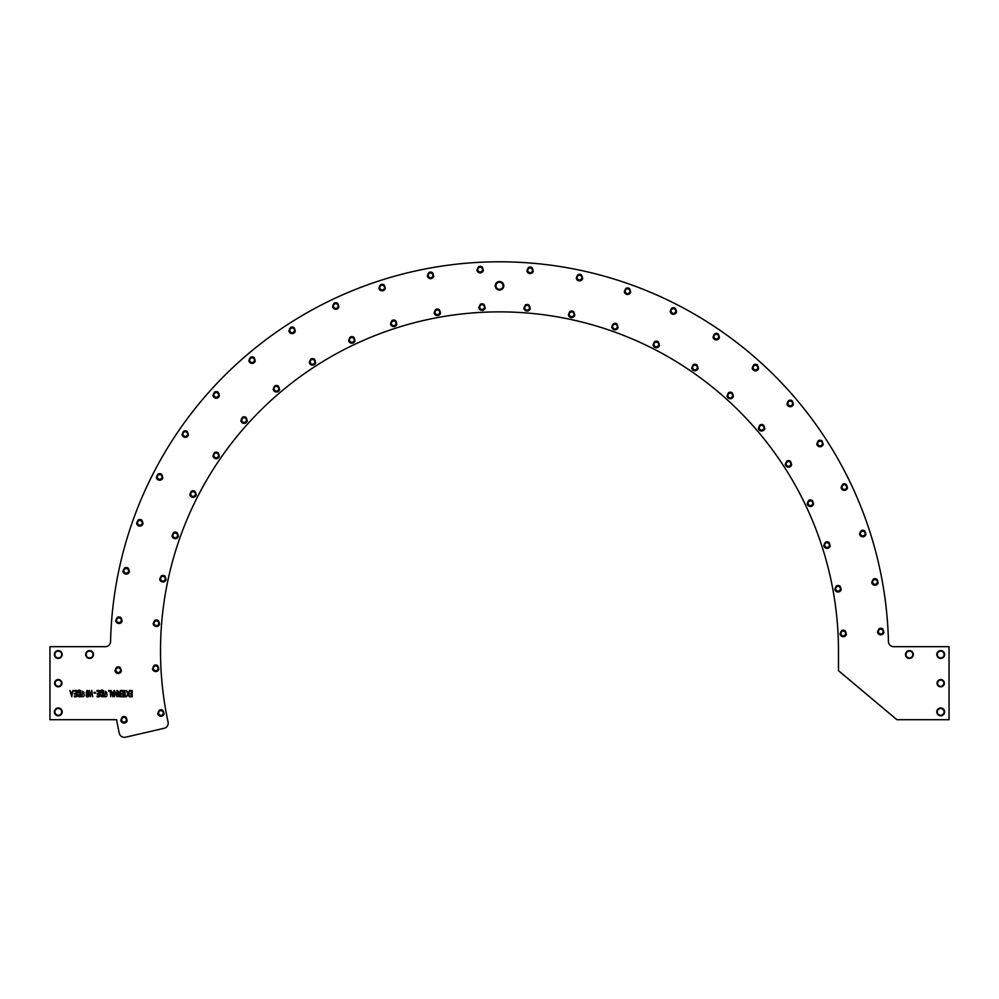 <?xml version="1.0" encoding="UTF-8"?>
<svg xmlns="http://www.w3.org/2000/svg" width="999" height="999" viewBox="0 0 999 999"><rect width="100%" height="100%" fill="white"/><g stroke="black" fill="none" stroke-linecap="round" stroke-linejoin="round"><path stroke-width="0.75" stroke-dasharray="5 3.75" d="M499.5 290.072A4.271 4.271 0 0 0 503.209 283.654A4.271 4.271 0 0 0 495.791 283.654A4.271 4.271 0 0 0 499.5 290.072M940.708 715.784A3.909 3.909 0 0 0 944.092 709.914A3.909 3.909 0 0 0 937.324 709.914A3.909 3.909 0 0 0 940.708 715.784M940.708 686.837A3.646 3.646 0 0 0 943.868 681.368A3.646 3.646 0 0 0 937.549 681.368A3.646 3.646 0 0 0 940.708 686.837M940.708 658.416A3.909 3.909 0 0 0 944.092 652.559A3.909 3.909 0 0 0 937.324 652.559A3.909 3.909 0 0 0 940.708 658.416M909.415 658.416A3.909 3.909 0 0 0 912.799 652.559A3.909 3.909 0 0 0 906.031 652.559A3.909 3.909 0 0 0 909.415 658.416M89.585 658.416A3.909 3.909 0 0 0 92.969 652.559A3.909 3.909 0 0 0 86.201 652.559A3.909 3.909 0 0 0 89.585 658.416M58.292 658.416A3.909 3.909 0 0 0 61.676 652.559A3.909 3.909 0 0 0 54.908 652.559A3.909 3.909 0 0 0 58.292 658.416M58.292 686.837A3.646 3.646 0 0 0 61.451 681.368A3.646 3.646 0 0 0 55.132 681.368A3.646 3.646 0 0 0 58.292 686.837M58.292 715.784A3.909 3.909 0 0 0 61.676 709.914A3.909 3.909 0 0 0 54.908 709.914A3.909 3.909 0 0 0 58.292 715.784M880.768 635.189A3.646 3.646 0 0 0 883.928 629.72A3.646 3.646 0 0 0 877.597 629.72A3.646 3.646 0 0 0 880.768 635.189M843.268 637.1A3.646 3.646 0 0 0 846.428 631.618A3.646 3.646 0 0 0 840.097 631.618A3.646 3.646 0 0 0 843.268 637.1M862.774 537.175A3.646 3.646 0 0 0 865.933 531.693A3.646 3.646 0 0 0 859.615 531.693A3.646 3.646 0 0 0 862.774 537.175M827.047 548.713A3.646 3.646 0 0 0 830.206 543.244A3.646 3.646 0 0 0 823.875 543.244A3.646 3.646 0 0 0 827.047 548.713M820.029 447.152A3.646 3.646 0 0 0 823.188 441.67A3.646 3.646 0 0 0 816.87 441.67A3.646 3.646 0 0 0 820.029 447.152M788.498 467.544A3.646 3.646 0 0 0 791.658 462.075A3.646 3.646 0 0 0 785.339 462.075A3.646 3.646 0 0 0 788.498 467.544M755.431 371.253A3.646 3.646 0 0 0 758.603 365.784A3.646 3.646 0 0 0 752.272 365.784A3.646 3.646 0 0 0 755.431 371.253M730.269 399.113A3.646 3.646 0 0 0 733.428 393.643A3.646 3.646 0 0 0 727.097 393.643A3.646 3.646 0 0 0 730.269 399.113M673.401 314.673A3.646 3.646 0 0 0 676.573 309.19A3.646 3.646 0 0 0 670.242 309.19A3.646 3.646 0 0 0 673.401 314.673M656.306 348.089A3.646 3.646 0 0 0 659.465 342.62A3.646 3.646 0 0 0 653.134 342.62A3.646 3.646 0 0 0 656.306 348.089M124.013 723.426A3.646 3.646 0 0 0 127.185 717.944A3.646 3.646 0 0 0 120.854 717.944A3.646 3.646 0 0 0 124.013 723.426M160.951 716.645A3.646 3.646 0 0 0 164.111 711.163A3.646 3.646 0 0 0 157.792 711.163A3.646 3.646 0 0 0 160.951 716.645M118.981 623.888A3.646 3.646 0 0 0 122.14 618.418A3.646 3.646 0 0 0 115.822 618.418A3.646 3.646 0 0 0 118.981 623.888M156.406 626.91A3.646 3.646 0 0 0 159.565 621.428A3.646 3.646 0 0 0 153.247 621.428A3.646 3.646 0 0 0 156.406 626.91M139.872 526.448A3.646 3.646 0 0 0 143.032 520.979A3.646 3.646 0 0 0 136.701 520.979A3.646 3.646 0 0 0 139.872 526.448M175.237 539.048A3.646 3.646 0 0 0 178.396 533.566A3.646 3.646 0 0 0 172.078 533.566A3.646 3.646 0 0 0 175.237 539.048M185.265 437.737A3.646 3.646 0 0 0 188.424 432.255A3.646 3.646 0 0 0 182.105 432.255A3.646 3.646 0 0 0 185.265 437.737M216.171 459.053A3.646 3.646 0 0 0 219.33 453.583A3.646 3.646 0 0 0 213.012 453.583A3.646 3.646 0 0 0 216.171 459.053M252.073 363.786A3.646 3.646 0 0 0 255.245 358.316A3.646 3.646 0 0 0 248.913 358.316A3.646 3.646 0 0 0 252.073 363.786M276.411 392.382A3.646 3.646 0 0 0 279.583 386.913A3.646 3.646 0 0 0 273.251 386.913A3.646 3.646 0 0 0 276.411 392.382M335.751 309.653A3.646 3.646 0 0 0 338.911 304.183A3.646 3.646 0 0 0 332.592 304.183A3.646 3.646 0 0 0 335.751 309.653M351.86 343.581A3.646 3.646 0 0 0 355.02 338.099A3.646 3.646 0 0 0 348.701 338.099A3.646 3.646 0 0 0 351.86 343.581M430.581 279.033A3.646 3.646 0 0 0 433.753 273.551A3.646 3.646 0 0 0 427.422 273.551A3.646 3.646 0 0 0 430.581 279.033M437.362 315.959A3.646 3.646 0 0 0 440.522 310.489A3.646 3.646 0 0 0 434.203 310.489A3.646 3.646 0 0 0 437.362 315.959M482.08 310.751A3.646 3.646 0 0 0 485.252 305.269A3.646 3.646 0 0 0 478.921 305.269A3.646 3.646 0 0 0 482.08 310.751M480.182 273.251A3.646 3.646 0 0 0 483.354 267.769A3.646 3.646 0 0 0 477.023 267.769A3.646 3.646 0 0 0 480.182 273.251M571.653 317.957A3.646 3.646 0 0 0 574.812 312.475A3.646 3.646 0 0 0 568.493 312.475A3.646 3.646 0 0 0 571.653 317.957M579.52 281.243A3.646 3.646 0 0 0 582.679 275.761A3.646 3.646 0 0 0 576.361 275.761A3.646 3.646 0 0 0 579.52 281.243M527.11 311.413A3.646 3.646 0 0 0 530.269 305.944A3.646 3.646 0 0 0 523.938 305.944A3.646 3.646 0 0 0 527.11 311.413M530.119 273.988A3.646 3.646 0 0 0 533.279 268.506A3.646 3.646 0 0 0 526.96 268.506A3.646 3.646 0 0 0 530.119 273.988M393.706 326.973A3.646 3.646 0 0 0 396.865 321.491A3.646 3.646 0 0 0 390.547 321.491A3.646 3.646 0 0 0 393.706 326.973M382.167 291.233A3.646 3.646 0 0 0 385.327 285.764A3.646 3.646 0 0 0 379.008 285.764A3.646 3.646 0 0 0 382.167 291.233M312.537 365.509A3.646 3.646 0 0 0 315.696 360.04A3.646 3.646 0 0 0 309.378 360.04A3.646 3.646 0 0 0 312.537 365.509M292.145 333.978A3.646 3.646 0 0 0 295.304 328.509A3.646 3.646 0 0 0 288.986 328.509A3.646 3.646 0 0 0 292.145 333.978M244.106 423.751A3.646 3.646 0 0 0 247.265 418.269A3.646 3.646 0 0 0 240.946 418.269A3.646 3.646 0 0 0 244.106 423.751M216.246 398.576A3.646 3.646 0 0 0 219.405 393.094A3.646 3.646 0 0 0 213.087 393.094A3.646 3.646 0 0 0 216.246 398.576M193.082 497.714A3.646 3.646 0 0 0 196.254 492.232A3.646 3.646 0 0 0 189.922 492.232A3.646 3.646 0 0 0 193.082 497.714M159.665 480.606A3.646 3.646 0 0 0 162.825 475.124A3.646 3.646 0 0 0 156.493 475.124A3.646 3.646 0 0 0 159.665 480.606M162.949 582.355A3.646 3.646 0 0 0 166.109 576.885A3.646 3.646 0 0 0 159.778 576.885A3.646 3.646 0 0 0 162.949 582.355M126.224 574.487A3.646 3.646 0 0 0 129.395 569.005A3.646 3.646 0 0 0 123.064 569.005A3.646 3.646 0 0 0 126.224 574.487M155.732 671.927A3.646 3.646 0 0 0 158.903 666.445A3.646 3.646 0 0 0 152.572 666.445A3.646 3.646 0 0 0 155.732 671.927M118.232 673.826A3.646 3.646 0 0 0 121.403 668.343A3.646 3.646 0 0 0 115.072 668.343A3.646 3.646 0 0 0 118.232 673.826M614.959 330.244A3.646 3.646 0 0 0 618.119 324.775A3.646 3.646 0 0 0 611.8 324.775A3.646 3.646 0 0 0 614.959 330.244M627.559 294.88A3.646 3.646 0 0 0 630.719 289.398A3.646 3.646 0 0 0 624.4 289.398A3.646 3.646 0 0 0 627.559 294.88M694.954 371.178A3.646 3.646 0 0 0 698.114 365.709A3.646 3.646 0 0 0 691.795 365.709A3.646 3.646 0 0 0 694.954 371.178M716.271 340.272A3.646 3.646 0 0 0 719.442 334.802A3.646 3.646 0 0 0 713.111 334.802A3.646 3.646 0 0 0 716.271 340.272M761.625 431.418A3.646 3.646 0 0 0 764.784 425.949A3.646 3.646 0 0 0 758.466 425.949A3.646 3.646 0 0 0 761.625 431.418M790.221 407.093A3.646 3.646 0 0 0 793.381 401.61A3.646 3.646 0 0 0 787.062 401.61A3.646 3.646 0 0 0 790.221 407.093M810.426 506.868A3.646 3.646 0 0 0 813.598 501.398A3.646 3.646 0 0 0 807.267 501.398A3.646 3.646 0 0 0 810.426 506.868M844.355 490.759A3.646 3.646 0 0 0 847.514 485.289A3.646 3.646 0 0 0 841.183 485.289A3.646 3.646 0 0 0 844.355 490.759M838.049 592.37A3.646 3.646 0 0 0 841.208 586.9A3.646 3.646 0 0 0 834.889 586.9A3.646 3.646 0 0 0 838.049 592.37M874.987 585.601A3.646 3.646 0 0 0 878.146 580.119A3.646 3.646 0 0 0 871.815 580.119A3.646 3.646 0 0 0 874.987 585.601M164.161 728.283L125.537 737.2A5.22 5.22 0 0 1 119.268 733.216A389.048 389.048 0 0 1 116.583 719.705L49.95 719.705L49.95 646.69L105.345 646.69A5.22 5.22 0 0 0 110.552 641.595A389.048 389.048 0 0 1 499.5 261.8A389.048 389.048 0 0 1 888.448 641.595A5.22 5.22 0 0 0 893.655 646.69L949.05 646.69L949.05 719.705L896.902 719.705L838.486 670.691L838.486 650.861A338.986 338.986 0 0 0 463.673 313.773A338.986 338.986 0 0 0 168.082 722.102A5.22 5.22 0 0 1 164.161 728.283M480.182 271.94A2.348 2.348 0 0 0 482.217 268.419A2.348 2.348 0 0 0 478.159 268.419A2.348 2.348 0 0 0 480.182 271.94M482.08 309.44A2.348 2.348 0 0 1 480.057 305.919A2.348 2.348 0 0 1 484.115 305.919A2.348 2.348 0 0 1 482.08 309.44M530.119 272.677A2.348 2.348 0 0 0 532.142 269.168A2.348 2.348 0 0 0 528.084 269.168A2.348 2.348 0 0 0 530.119 272.677M527.11 310.115A2.348 2.348 0 0 1 525.074 306.593A2.348 2.348 0 0 1 529.133 306.593A2.348 2.348 0 0 1 527.11 310.115M579.52 279.932A2.348 2.348 0 0 0 581.555 276.411A2.348 2.348 0 0 0 577.484 276.411A2.348 2.348 0 0 0 579.52 279.932M571.653 316.646A2.348 2.348 0 0 1 569.617 313.124A2.348 2.348 0 0 1 573.688 313.124A2.348 2.348 0 0 1 571.653 316.646M482.08 310.227A3.134 3.134 0 0 1 479.37 305.532A3.134 3.134 0 0 1 484.79 305.532A3.134 3.134 0 0 1 482.08 310.227A3.134 3.134 0 0 1 479.37 305.532A3.134 3.134 0 0 1 484.79 305.532A3.134 3.134 0 0 1 482.08 310.227M480.182 272.727A3.134 3.134 0 0 1 477.472 268.032A3.134 3.134 0 0 1 482.892 268.032A3.134 3.134 0 0 1 480.182 272.727A3.134 3.134 0 0 1 477.472 268.032A3.134 3.134 0 0 1 482.892 268.032A3.134 3.134 0 0 1 480.182 272.727M571.653 317.432A3.134 3.134 0 0 1 568.943 312.737A3.134 3.134 0 0 1 574.363 312.737A3.134 3.134 0 0 1 571.653 317.432A3.134 3.134 0 0 1 568.943 312.737A3.134 3.134 0 0 1 574.363 312.737A3.134 3.134 0 0 1 571.653 317.432M579.52 280.719A3.134 3.134 0 0 1 576.81 276.024A3.134 3.134 0 0 1 582.23 276.024A3.134 3.134 0 0 1 579.52 280.719A3.134 3.134 0 0 1 576.81 276.024A3.134 3.134 0 0 1 582.23 276.024A3.134 3.134 0 0 1 579.52 280.719M527.11 310.889A3.134 3.134 0 0 1 524.4 306.193A3.134 3.134 0 0 1 529.82 306.193A3.134 3.134 0 0 1 527.11 310.889A3.134 3.134 0 0 1 524.4 306.193A3.134 3.134 0 0 1 529.82 306.193A3.134 3.134 0 0 1 527.11 310.889M530.119 273.464A3.134 3.134 0 0 1 527.41 268.768A3.134 3.134 0 0 1 532.829 268.768A3.134 3.134 0 0 1 530.119 273.464A3.134 3.134 0 0 1 527.41 268.768A3.134 3.134 0 0 1 532.829 268.768A3.134 3.134 0 0 1 530.119 273.464M430.581 277.722A2.348 2.348 0 0 0 432.617 274.201A2.348 2.348 0 0 0 428.559 274.201A2.348 2.348 0 0 0 430.581 277.722M437.362 314.66A2.348 2.348 0 0 1 435.327 311.139A2.348 2.348 0 0 1 439.398 311.139A2.348 2.348 0 0 1 437.362 314.66M437.362 315.434A3.134 3.134 0 0 1 434.652 310.751A3.134 3.134 0 0 1 440.072 310.751A3.134 3.134 0 0 1 437.362 315.434A3.134 3.134 0 0 1 434.652 310.751A3.134 3.134 0 0 1 440.072 310.751A3.134 3.134 0 0 1 437.362 315.434M430.581 278.509A3.134 3.134 0 0 1 427.872 273.813A3.134 3.134 0 0 1 433.291 273.813A3.134 3.134 0 0 1 430.581 278.509A3.134 3.134 0 0 1 427.872 273.813A3.134 3.134 0 0 1 433.291 273.813A3.134 3.134 0 0 1 430.581 278.509M382.167 289.935A2.348 2.348 0 0 0 384.203 286.413A2.348 2.348 0 0 0 380.132 286.413A2.348 2.348 0 0 0 382.167 289.935M393.706 325.662A2.348 2.348 0 0 1 391.67 322.14A2.348 2.348 0 0 1 395.741 322.14A2.348 2.348 0 0 1 393.706 325.662M393.706 326.448A3.134 3.134 0 0 1 390.996 321.753A3.134 3.134 0 0 1 396.416 321.753A3.134 3.134 0 0 1 393.706 326.448A3.134 3.134 0 0 1 390.996 321.753A3.134 3.134 0 0 1 396.416 321.753A3.134 3.134 0 0 1 393.706 326.448M382.167 290.709A3.134 3.134 0 0 1 379.458 286.026A3.134 3.134 0 0 1 384.877 286.026A3.134 3.134 0 0 1 382.167 290.709A3.134 3.134 0 0 1 379.458 286.026A3.134 3.134 0 0 1 384.877 286.026A3.134 3.134 0 0 1 382.167 290.709M335.751 308.354A2.348 2.348 0 0 0 337.787 304.832A2.348 2.348 0 0 0 333.716 304.832A2.348 2.348 0 0 0 335.751 308.354M351.86 342.27A2.348 2.348 0 0 1 349.825 338.748A2.348 2.348 0 0 1 353.896 338.748A2.348 2.348 0 0 1 351.86 342.27M351.86 343.057A3.134 3.134 0 0 1 349.151 338.361A3.134 3.134 0 0 1 354.57 338.361A3.134 3.134 0 0 1 351.86 343.057A3.134 3.134 0 0 1 349.151 338.361A3.134 3.134 0 0 1 354.57 338.361A3.134 3.134 0 0 1 351.86 343.057M335.751 309.141A3.134 3.134 0 0 1 333.042 304.445A3.134 3.134 0 0 1 338.461 304.445A3.134 3.134 0 0 1 335.751 309.141A3.134 3.134 0 0 1 333.042 304.445A3.134 3.134 0 0 1 338.461 304.445A3.134 3.134 0 0 1 335.751 309.141M292.145 332.679A2.348 2.348 0 0 0 294.168 329.158A2.348 2.348 0 0 0 290.11 329.158A2.348 2.348 0 0 0 292.145 332.679M312.537 364.21A2.348 2.348 0 0 1 310.502 360.689A2.348 2.348 0 0 1 314.573 360.689A2.348 2.348 0 0 1 312.537 364.21M312.537 364.985A3.134 3.134 0 0 1 309.827 360.289A3.134 3.134 0 0 1 315.247 360.289A3.134 3.134 0 0 1 312.537 364.985A3.134 3.134 0 0 1 309.827 360.289A3.134 3.134 0 0 1 315.247 360.289A3.134 3.134 0 0 1 312.537 364.985M292.145 333.466A3.134 3.134 0 0 1 289.435 328.771A3.134 3.134 0 0 1 294.855 328.771A3.134 3.134 0 0 1 292.145 333.466A3.134 3.134 0 0 1 289.435 328.771A3.134 3.134 0 0 1 294.855 328.771A3.134 3.134 0 0 1 292.145 333.466M252.073 362.487A2.348 2.348 0 0 0 254.108 358.966A2.348 2.348 0 0 0 250.05 358.966A2.348 2.348 0 0 0 252.073 362.487M276.411 391.084A2.348 2.348 0 0 1 274.388 387.562A2.348 2.348 0 0 1 278.446 387.562A2.348 2.348 0 0 1 276.411 391.084M276.411 391.858A3.134 3.134 0 0 1 273.701 387.175A3.134 3.134 0 0 1 279.121 387.175A3.134 3.134 0 0 1 276.411 391.858A3.134 3.134 0 0 1 273.701 387.175A3.134 3.134 0 0 1 279.121 387.175A3.134 3.134 0 0 1 276.411 391.858M252.073 363.274A3.134 3.134 0 0 1 249.363 358.579A3.134 3.134 0 0 1 254.782 358.579A3.134 3.134 0 0 1 252.073 363.274A3.134 3.134 0 0 1 249.363 358.579A3.134 3.134 0 0 1 254.782 358.579A3.134 3.134 0 0 1 252.073 363.274M216.246 397.265A2.348 2.348 0 0 0 218.282 393.743A2.348 2.348 0 0 0 214.211 393.743A2.348 2.348 0 0 0 216.246 397.265M244.106 422.44A2.348 2.348 0 0 1 242.083 418.918A2.348 2.348 0 0 1 246.141 418.918A2.348 2.348 0 0 1 244.106 422.44M244.106 423.226A3.134 3.134 0 0 1 241.396 418.531A3.134 3.134 0 0 1 246.815 418.531A3.134 3.134 0 0 1 244.106 423.226A3.134 3.134 0 0 1 241.396 418.531A3.134 3.134 0 0 1 246.815 418.531A3.134 3.134 0 0 1 244.106 423.226M216.246 398.052A3.134 3.134 0 0 1 213.536 393.356A3.134 3.134 0 0 1 218.956 393.356A3.134 3.134 0 0 1 216.246 398.052A3.134 3.134 0 0 1 213.536 393.356A3.134 3.134 0 0 1 218.956 393.356A3.134 3.134 0 0 1 216.246 398.052M185.265 436.426A2.348 2.348 0 0 0 187.3 432.904A2.348 2.348 0 0 0 183.229 432.904A2.348 2.348 0 0 0 185.265 436.426M216.171 457.754A2.348 2.348 0 0 1 214.136 454.233A2.348 2.348 0 0 1 218.207 454.233A2.348 2.348 0 0 1 216.171 457.754M216.171 458.529A3.134 3.134 0 0 1 213.461 453.846A3.134 3.134 0 0 1 218.881 453.846A3.134 3.134 0 0 1 216.171 458.529A3.134 3.134 0 0 1 213.461 453.846A3.134 3.134 0 0 1 218.881 453.846A3.134 3.134 0 0 1 216.171 458.529M185.265 437.212A3.134 3.134 0 0 1 182.555 432.517A3.134 3.134 0 0 1 187.974 432.517A3.134 3.134 0 0 1 185.265 437.212A3.134 3.134 0 0 1 182.555 432.517A3.134 3.134 0 0 1 187.974 432.517A3.134 3.134 0 0 1 185.265 437.212M159.665 479.295A2.348 2.348 0 0 0 161.688 475.774A2.348 2.348 0 0 0 157.63 475.774A2.348 2.348 0 0 0 159.665 479.295M193.082 496.403A2.348 2.348 0 0 1 191.059 492.882A2.348 2.348 0 0 1 195.117 492.882A2.348 2.348 0 0 1 193.082 496.403M193.082 497.19A3.134 3.134 0 0 1 190.372 492.495A3.134 3.134 0 0 1 195.792 492.495A3.134 3.134 0 0 1 193.082 497.19A3.134 3.134 0 0 1 190.372 492.495A3.134 3.134 0 0 1 195.792 492.495A3.134 3.134 0 0 1 193.082 497.19M159.665 480.082A3.134 3.134 0 0 1 156.955 475.387A3.134 3.134 0 0 1 162.375 475.387A3.134 3.134 0 0 1 159.665 480.082A3.134 3.134 0 0 1 156.955 475.387A3.134 3.134 0 0 1 162.375 475.387A3.134 3.134 0 0 1 159.665 480.082M139.872 525.149A2.348 2.348 0 0 0 141.895 521.628A2.348 2.348 0 0 0 137.837 521.628A2.348 2.348 0 0 0 139.872 525.149M175.237 537.737A2.348 2.348 0 0 1 173.214 534.228A2.348 2.348 0 0 1 177.273 534.228A2.348 2.348 0 0 1 175.237 537.737M175.237 538.523A3.134 3.134 0 0 1 172.527 533.828A3.134 3.134 0 0 1 177.947 533.828A3.134 3.134 0 0 1 175.237 538.523A3.134 3.134 0 0 1 172.527 533.828A3.134 3.134 0 0 1 177.947 533.828A3.134 3.134 0 0 1 175.237 538.523M139.872 525.924A3.134 3.134 0 0 1 137.163 521.228A3.134 3.134 0 0 1 142.582 521.228A3.134 3.134 0 0 1 139.872 525.924A3.134 3.134 0 0 1 137.163 521.228A3.134 3.134 0 0 1 142.582 521.228A3.134 3.134 0 0 1 139.872 525.924M126.224 573.189A2.348 2.348 0 0 0 128.259 569.667A2.348 2.348 0 0 0 124.201 569.667A2.348 2.348 0 0 0 126.224 573.189M162.949 581.056A2.348 2.348 0 0 1 160.914 577.534A2.348 2.348 0 0 1 164.972 577.534A2.348 2.348 0 0 1 162.949 581.056M162.949 581.83A3.134 3.134 0 0 1 160.24 577.147A3.134 3.134 0 0 1 165.659 577.147A3.134 3.134 0 0 1 162.949 581.83A3.134 3.134 0 0 1 160.24 577.147A3.134 3.134 0 0 1 165.659 577.147A3.134 3.134 0 0 1 162.949 581.83M126.224 573.963A3.134 3.134 0 0 1 123.514 569.268A3.134 3.134 0 0 1 128.933 569.268A3.134 3.134 0 0 1 126.224 573.963A3.134 3.134 0 0 1 123.514 569.268A3.134 3.134 0 0 1 128.933 569.268A3.134 3.134 0 0 1 126.224 573.963M118.981 622.589A2.348 2.348 0 0 0 121.004 619.068A2.348 2.348 0 0 0 116.945 619.068A2.348 2.348 0 0 0 118.981 622.589M156.406 625.599A2.348 2.348 0 0 1 154.37 622.077A2.348 2.348 0 0 1 158.441 622.077A2.348 2.348 0 0 1 156.406 625.599M156.406 626.385A3.134 3.134 0 0 1 153.696 621.69A3.134 3.134 0 0 1 159.116 621.69A3.134 3.134 0 0 1 156.406 626.385A3.134 3.134 0 0 1 153.696 621.69A3.134 3.134 0 0 1 159.116 621.69A3.134 3.134 0 0 1 156.406 626.385M118.981 623.376A3.134 3.134 0 0 1 116.271 618.681A3.134 3.134 0 0 1 121.691 618.681A3.134 3.134 0 0 1 118.981 623.376A3.134 3.134 0 0 1 116.271 618.681A3.134 3.134 0 0 1 121.691 618.681A3.134 3.134 0 0 1 118.981 623.376M118.232 672.514A2.348 2.348 0 0 0 120.267 668.993A2.348 2.348 0 0 0 116.209 668.993A2.348 2.348 0 0 0 118.232 672.514M155.732 670.616A2.348 2.348 0 0 1 153.709 667.095A2.348 2.348 0 0 1 157.767 667.095A2.348 2.348 0 0 1 155.732 670.616M155.732 671.403A3.134 3.134 0 0 1 153.022 666.708A3.134 3.134 0 0 1 158.454 666.708A3.134 3.134 0 0 1 155.732 671.403A3.134 3.134 0 0 1 153.022 666.708A3.134 3.134 0 0 1 158.454 666.708A3.134 3.134 0 0 1 155.732 671.403M118.232 673.301A3.134 3.134 0 0 1 115.522 668.606A3.134 3.134 0 0 1 120.941 668.606A3.134 3.134 0 0 1 118.232 673.301A3.134 3.134 0 0 1 115.522 668.606A3.134 3.134 0 0 1 120.941 668.606A3.134 3.134 0 0 1 118.232 673.301M124.013 722.115A2.348 2.348 0 0 0 126.049 718.593A2.348 2.348 0 0 0 121.99 718.593A2.348 2.348 0 0 0 124.013 722.115M160.951 715.346A2.348 2.348 0 0 1 158.916 711.825A2.348 2.348 0 0 1 162.987 711.825A2.348 2.348 0 0 1 160.951 715.346M160.951 716.121A3.134 3.134 0 0 1 158.242 711.425A3.134 3.134 0 0 1 163.661 711.425A3.134 3.134 0 0 1 160.951 716.121A3.134 3.134 0 0 1 158.242 711.425A3.134 3.134 0 0 1 163.661 711.425A3.134 3.134 0 0 1 160.951 716.121M124.013 722.901A3.134 3.134 0 0 1 121.304 718.206A3.134 3.134 0 0 1 126.723 718.206A3.134 3.134 0 0 1 124.013 722.901A3.134 3.134 0 0 1 121.304 718.206A3.134 3.134 0 0 1 126.723 718.206A3.134 3.134 0 0 1 124.013 722.901M627.559 293.569A2.348 2.348 0 0 0 629.595 290.047A2.348 2.348 0 0 0 625.524 290.047A2.348 2.348 0 0 0 627.559 293.569M614.959 328.946A2.348 2.348 0 0 1 612.936 325.424A2.348 2.348 0 0 1 616.995 325.424A2.348 2.348 0 0 1 614.959 328.946M614.959 329.732A3.134 3.134 0 0 1 612.25 325.037A3.134 3.134 0 0 1 617.669 325.037A3.134 3.134 0 0 1 614.959 329.732A3.134 3.134 0 0 1 612.25 325.037A3.134 3.134 0 0 1 617.669 325.037A3.134 3.134 0 0 1 614.959 329.732M627.559 294.355A3.134 3.134 0 0 1 624.85 289.66A3.134 3.134 0 0 1 630.269 289.66A3.134 3.134 0 0 1 627.559 294.355A3.134 3.134 0 0 1 624.85 289.66A3.134 3.134 0 0 1 630.269 289.66A3.134 3.134 0 0 1 627.559 294.355M673.401 313.361A2.348 2.348 0 0 0 675.436 309.84A2.348 2.348 0 0 0 671.378 309.84A2.348 2.348 0 0 0 673.401 313.361M656.306 346.79A2.348 2.348 0 0 1 654.27 343.269A2.348 2.348 0 0 1 658.329 343.269A2.348 2.348 0 0 1 656.306 346.79M656.306 347.577A3.134 3.134 0 0 1 653.596 342.882A3.134 3.134 0 0 1 659.015 342.882A3.134 3.134 0 0 1 656.306 347.577A3.134 3.134 0 0 1 653.596 342.882A3.134 3.134 0 0 1 659.015 342.882A3.134 3.134 0 0 1 656.306 347.577M673.401 314.148A3.134 3.134 0 0 1 670.691 309.453A3.134 3.134 0 0 1 676.111 309.453A3.134 3.134 0 0 1 673.401 314.148A3.134 3.134 0 0 1 670.691 309.453A3.134 3.134 0 0 1 676.111 309.453A3.134 3.134 0 0 1 673.401 314.148M716.271 338.973A2.348 2.348 0 0 0 718.306 335.452A2.348 2.348 0 0 0 714.248 335.452A2.348 2.348 0 0 0 716.271 338.973M694.954 369.88A2.348 2.348 0 0 1 692.919 366.358A2.348 2.348 0 0 1 696.99 366.358A2.348 2.348 0 0 1 694.954 369.88M694.954 370.666A3.134 3.134 0 0 1 692.245 365.971A3.134 3.134 0 0 1 697.664 365.971A3.134 3.134 0 0 1 694.954 370.666A3.134 3.134 0 0 1 692.245 365.971A3.134 3.134 0 0 1 697.664 365.971A3.134 3.134 0 0 1 694.954 370.666M716.271 339.747A3.134 3.134 0 0 1 713.561 335.065A3.134 3.134 0 0 1 718.98 335.065A3.134 3.134 0 0 1 716.271 339.747A3.134 3.134 0 0 1 713.561 335.065A3.134 3.134 0 0 1 718.98 335.065A3.134 3.134 0 0 1 716.271 339.747M755.431 369.955A2.348 2.348 0 0 0 757.467 366.433A2.348 2.348 0 0 0 753.408 366.433A2.348 2.348 0 0 0 755.431 369.955M730.269 397.814A2.348 2.348 0 0 1 728.234 394.293A2.348 2.348 0 0 1 732.292 394.293A2.348 2.348 0 0 1 730.269 397.814M730.269 398.601A3.134 3.134 0 0 1 727.547 393.906A3.134 3.134 0 0 1 732.979 393.906A3.134 3.134 0 0 1 730.269 398.601A3.134 3.134 0 0 1 727.547 393.906A3.134 3.134 0 0 1 732.979 393.906A3.134 3.134 0 0 1 730.269 398.601M755.431 370.741A3.134 3.134 0 0 1 752.722 366.046A3.134 3.134 0 0 1 758.141 366.046A3.134 3.134 0 0 1 755.431 370.741A3.134 3.134 0 0 1 752.722 366.046A3.134 3.134 0 0 1 758.141 366.046A3.134 3.134 0 0 1 755.431 370.741M790.221 405.781A2.348 2.348 0 0 0 792.257 402.26A2.348 2.348 0 0 0 788.186 402.26A2.348 2.348 0 0 0 790.221 405.781M761.625 430.119A2.348 2.348 0 0 1 759.59 426.598A2.348 2.348 0 0 1 763.661 426.598A2.348 2.348 0 0 1 761.625 430.119M761.625 430.906A3.134 3.134 0 0 1 758.915 426.211A3.134 3.134 0 0 1 764.335 426.211A3.134 3.134 0 0 1 761.625 430.906A3.134 3.134 0 0 1 758.915 426.211A3.134 3.134 0 0 1 764.335 426.211A3.134 3.134 0 0 1 761.625 430.906M790.221 406.568A3.134 3.134 0 0 1 787.512 401.873A3.134 3.134 0 0 1 792.931 401.873A3.134 3.134 0 0 1 790.221 406.568A3.134 3.134 0 0 1 787.512 401.873A3.134 3.134 0 0 1 792.931 401.873A3.134 3.134 0 0 1 790.221 406.568M820.029 445.841A2.348 2.348 0 0 0 822.065 442.332A2.348 2.348 0 0 0 817.994 442.332A2.348 2.348 0 0 0 820.029 445.841M788.498 466.246A2.348 2.348 0 0 1 786.463 462.724A2.348 2.348 0 0 1 790.534 462.724A2.348 2.348 0 0 1 788.498 466.246M788.498 467.02A3.134 3.134 0 0 1 785.788 462.337A3.134 3.134 0 0 1 791.208 462.337A3.134 3.134 0 0 1 788.498 467.02A3.134 3.134 0 0 1 785.788 462.337A3.134 3.134 0 0 1 791.208 462.337A3.134 3.134 0 0 1 788.498 467.02M820.029 446.628A3.134 3.134 0 0 1 817.319 441.933A3.134 3.134 0 0 1 822.739 441.933A3.134 3.134 0 0 1 820.029 446.628A3.134 3.134 0 0 1 817.319 441.933A3.134 3.134 0 0 1 822.739 441.933A3.134 3.134 0 0 1 820.029 446.628M844.355 489.46A2.348 2.348 0 0 0 846.378 485.939A2.348 2.348 0 0 0 842.319 485.939A2.348 2.348 0 0 0 844.355 489.46M810.426 505.569A2.348 2.348 0 0 1 808.403 502.047A2.348 2.348 0 0 1 812.462 502.047A2.348 2.348 0 0 1 810.426 505.569M810.426 506.343A3.134 3.134 0 0 1 807.716 501.648A3.134 3.134 0 0 1 813.136 501.648A3.134 3.134 0 0 1 810.426 506.343A3.134 3.134 0 0 1 807.716 501.648A3.134 3.134 0 0 1 813.136 501.648A3.134 3.134 0 0 1 810.426 506.343M844.355 490.234A3.134 3.134 0 0 1 841.645 485.551A3.134 3.134 0 0 1 847.065 485.551A3.134 3.134 0 0 1 844.355 490.234A3.134 3.134 0 0 1 841.645 485.551A3.134 3.134 0 0 1 847.065 485.551A3.134 3.134 0 0 1 844.355 490.234M862.774 535.876A2.348 2.348 0 0 0 864.809 532.355A2.348 2.348 0 0 0 860.738 532.355A2.348 2.348 0 0 0 862.774 535.876M827.047 547.415A2.348 2.348 0 0 1 825.012 543.893A2.348 2.348 0 0 1 829.07 543.893A2.348 2.348 0 0 1 827.047 547.415M827.047 548.189A3.134 3.134 0 0 1 824.337 543.506A3.134 3.134 0 0 1 829.757 543.506A3.134 3.134 0 0 1 827.047 548.189A3.134 3.134 0 0 1 824.337 543.506A3.134 3.134 0 0 1 829.757 543.506A3.134 3.134 0 0 1 827.047 548.189M862.774 536.65A3.134 3.134 0 0 1 860.064 531.955A3.134 3.134 0 0 1 865.484 531.955A3.134 3.134 0 0 1 862.774 536.65A3.134 3.134 0 0 1 860.064 531.955A3.134 3.134 0 0 1 865.484 531.955A3.134 3.134 0 0 1 862.774 536.65M874.987 584.29A2.348 2.348 0 0 0 877.01 580.769A2.348 2.348 0 0 0 872.951 580.769A2.348 2.348 0 0 0 874.987 584.29M838.049 591.071A2.348 2.348 0 0 1 836.013 587.549A2.348 2.348 0 0 1 840.084 587.549A2.348 2.348 0 0 1 838.049 591.071M838.049 591.858A3.134 3.134 0 0 1 835.339 587.162A3.134 3.134 0 0 1 840.758 587.162A3.134 3.134 0 0 1 838.049 591.858A3.134 3.134 0 0 1 835.339 587.162A3.134 3.134 0 0 1 840.758 587.162A3.134 3.134 0 0 1 838.049 591.858M874.987 585.077A3.134 3.134 0 0 1 872.277 580.382A3.134 3.134 0 0 1 877.696 580.382A3.134 3.134 0 0 1 874.987 585.077A3.134 3.134 0 0 1 872.277 580.382A3.134 3.134 0 0 1 877.696 580.382A3.134 3.134 0 0 1 874.987 585.077M880.768 633.89A2.348 2.348 0 0 0 882.791 630.369A2.348 2.348 0 0 0 878.733 630.369A2.348 2.348 0 0 0 880.768 633.89M843.268 635.789A2.348 2.348 0 0 1 841.233 632.267A2.348 2.348 0 0 1 845.291 632.267A2.348 2.348 0 0 1 843.268 635.789M843.268 636.575A3.134 3.134 0 0 1 840.546 631.88A3.134 3.134 0 0 1 845.978 631.88A3.134 3.134 0 0 1 843.268 636.575A3.134 3.134 0 0 1 840.546 631.88A3.134 3.134 0 0 1 845.978 631.88A3.134 3.134 0 0 1 843.268 636.575M880.768 634.677A3.134 3.134 0 0 1 878.059 629.982A3.134 3.134 0 0 1 883.478 629.982A3.134 3.134 0 0 1 880.768 634.677A3.134 3.134 0 0 1 878.059 629.982A3.134 3.134 0 0 1 883.478 629.982A3.134 3.134 0 0 1 880.768 634.677M58.292 686.325A3.134 3.134 0 0 1 55.582 681.63A3.134 3.134 0 0 1 61.001 681.63A3.134 3.134 0 0 1 58.292 686.325M940.708 686.325A3.134 3.134 0 0 1 937.999 681.63A3.134 3.134 0 0 1 943.418 681.63A3.134 3.134 0 0 1 940.708 686.325M58.292 657.904A3.384 3.384 0 0 1 55.357 652.809A3.384 3.384 0 0 1 61.226 652.809A3.384 3.384 0 0 1 58.292 657.904M58.292 715.272A3.384 3.384 0 0 1 55.357 710.177A3.384 3.384 0 0 1 61.226 710.177A3.384 3.384 0 0 1 58.292 715.272M940.708 657.904A3.384 3.384 0 0 1 937.774 652.809A3.384 3.384 0 0 1 943.643 652.809A3.384 3.384 0 0 1 940.708 657.904M940.708 715.272A3.384 3.384 0 0 1 937.774 710.177A3.384 3.384 0 0 1 943.643 710.177A3.384 3.384 0 0 1 940.708 715.272M89.585 657.904A3.384 3.384 0 0 1 86.651 652.809A3.384 3.384 0 0 1 92.52 652.809A3.384 3.384 0 0 1 89.585 657.904M909.415 657.904A3.384 3.384 0 0 1 906.48 652.809A3.384 3.384 0 0 1 912.349 652.809A3.384 3.384 0 0 1 909.415 657.904M499.5 289.335A3.546 3.546 0 0 1 496.428 284.016A3.546 3.546 0 0 1 502.572 284.016A3.546 3.546 0 0 1 499.5 289.335M72.04 693.069L70.929 693.069L71.503 696.091L72.04 693.069M72.977 690.496L71.266 696.753L69.93 690.496L70.792 692.394L72.165 692.394L72.977 690.496M76.661 690.496L76.661 696.753L74.301 696.753L74.301 696.016L76.236 696.016L76.236 694.093L74.425 694.093L74.425 693.368L76.236 693.368L76.236 691.233L74.226 691.233L74.226 690.496L76.661 690.496M79.533 691.233L78.834 691.233C77.098 693.656 77.335 695.254 79.533 696.016L79.533 691.233M79.97 690.496L79.97 696.753C75.1 697.09 77.76 687.787 79.97 690.496M81.156 690.496L80.719 696.753L81.156 690.496M84.415 692.507L82.605 691.271L82.617 693.081C86.663 694.355 82.105 699.537 81.918 694.992L84.415 692.507M86.688 693.506L87.7 691.758C86.801 690.609 86.463 691.183 86.688 693.506M86.151 695.217L86.701 695.816L87.85 693.718C85.976 694.355 85.727 693.244 87.113 690.384C89.698 690.659 87.138 701.036 86.151 695.217M91.796 690.496L92.67 696.753L91.583 691.37L90.822 696.753L89.573 691.37L88.474 696.753L89.361 690.496L90.572 695.991L91.796 690.496M95.355 692.369L95.355 693.144L94.131 693.144L94.131 692.369L95.355 692.369M99.45 690.496L99.45 696.753L97.09 696.753L97.09 696.016L99.013 696.016L99.013 694.093L97.215 694.093L97.215 693.368L99.013 693.368L99.013 691.233L97.015 691.233L97.015 690.496L99.45 690.496M102.31 691.233L101.623 691.233C99.888 693.656 100.125 695.254 102.31 696.016L102.31 691.233M102.747 690.496L102.747 696.753C97.89 697.09 100.537 687.787 102.747 690.496M103.933 690.496L103.509 696.753L103.933 690.496M107.193 692.507L105.395 691.271L105.395 693.081C109.44 694.355 104.895 699.537 104.695 694.992L107.193 692.507M110.702 690.496L110.265 696.753L110.265 691.233L108.666 691.233L108.666 690.496L110.702 690.496M113.137 693.069L112.025 693.069L112.6 696.091L113.137 693.069M114.073 690.496L112.363 696.753L111.026 690.496L111.9 692.394L113.262 692.394L114.073 690.496M117.02 690.496L117.02 696.753L114.86 691.845L114.448 696.753L114.448 690.496L116.596 695.416L117.02 690.496M119.868 693.993L118.931 693.993C117.695 695.267 118.007 695.953 119.868 696.066L119.868 693.993M120.292 690.496L120.292 696.753C117.582 696.665 117.02 695.529 118.606 693.343L117.42 690.496L119.868 693.269L120.292 690.496M123.327 690.496L123.327 696.753L120.979 696.753L120.979 696.016L122.902 696.016L122.902 694.093L121.091 694.093L121.091 693.368L122.902 693.368L122.902 691.233L120.891 691.233L120.891 690.496L123.327 690.496M125.3 690.496L125.3 696.016L126.374 696.753L123.789 696.753L124.863 696.016L125.3 690.496M129.495 690.496L128.234 693.756L129.346 696.753L127.972 694.38L126.598 696.753L127.735 693.806L126.498 690.496L127.997 693.144L129.495 690.496M132.193 690.496L132.193 696.753L129.833 696.753L129.833 696.016L131.756 696.016L131.756 694.093L129.957 694.093L129.957 693.368L131.756 693.368L131.756 691.233L129.758 691.233L129.758 690.496L132.193 690.496"/><path stroke-width="1.5" d="M132.193 696.753L132.193 690.496L129.758 690.496L129.758 691.233L131.756 691.233L131.756 693.368L129.957 693.368L129.957 694.093L131.756 694.093L131.756 696.016L129.833 696.016L129.833 696.753L132.193 696.753M128.234 693.756L129.495 690.496L127.997 693.144L126.498 690.496L127.735 693.806L126.598 696.753L127.972 694.38L129.346 696.753L128.234 693.756M125.3 696.016L124.863 690.496L124.863 696.016L123.789 696.753L126.374 696.753L125.3 696.016M123.327 696.753L123.327 690.496L120.891 690.496L120.891 691.233L122.902 691.233L122.902 693.368L121.091 693.368L121.091 694.093L122.902 694.093L122.902 696.016L120.979 696.016L120.979 696.753L123.327 696.753M120.292 696.753L120.292 690.496L119.868 693.269L117.42 690.496L118.606 693.343C117.02 695.529 117.582 696.665 120.292 696.753M117.02 696.753L117.02 690.496L116.596 695.416L114.448 690.496L114.448 696.753L114.86 691.845L117.02 696.753M112.825 696.753L114.073 690.496L113.262 692.394L111.9 692.394L111.026 690.496L112.825 696.753M110.702 696.753L110.702 690.496L108.666 690.496L108.666 691.233L110.265 691.233L110.702 696.753M106.793 692.569L104.695 694.992C104.895 699.537 109.44 694.355 105.395 693.081L105.395 691.271L106.793 692.569M103.933 696.753L103.509 690.496L103.933 696.753M102.747 696.753L102.747 690.496C100.537 687.787 97.89 697.09 102.747 696.753M99.45 696.753L99.45 690.496L97.015 690.496L97.015 691.233L99.013 691.233L99.013 693.368L97.215 693.368L97.215 694.093L99.013 694.093L99.013 696.016L97.09 696.016L97.09 696.753L99.45 696.753M95.355 693.144L95.355 692.369L94.131 692.369L94.131 693.144L95.355 693.144M92.67 696.753L91.796 690.496L90.572 695.991L89.361 690.496L88.474 696.753L89.573 691.37L90.297 696.753L91.583 691.37L92.67 696.753M86.551 695.154L86.151 695.217C87.138 701.036 89.698 690.659 87.113 690.384C85.727 693.244 85.976 694.355 87.85 693.718L86.551 695.154M84.003 692.569L81.918 694.992C82.105 699.537 86.663 694.355 82.617 693.081L82.605 691.271L84.003 692.569M81.156 696.753L80.719 690.496L81.156 696.753M79.97 696.753L79.97 690.496C77.76 687.787 75.1 697.09 79.97 696.753M76.661 696.753L76.661 690.496L74.226 690.496L74.226 691.233L76.236 691.233L76.236 693.368L74.425 693.368L74.425 694.093L76.236 694.093L76.236 696.016L74.301 696.016L74.301 696.753L76.661 696.753M71.728 696.753L72.977 690.496L72.165 692.394L70.792 692.394L69.93 690.496L71.728 696.753M499.5 290.072A4.271 4.271 0 0 1 495.791 283.654A4.271 4.271 0 0 1 503.209 283.654A4.271 4.271 0 0 1 499.5 290.072M940.708 715.784A3.909 3.909 0 0 1 937.324 709.914A3.909 3.909 0 0 1 944.092 709.914A3.909 3.909 0 0 1 940.708 715.784M940.708 686.837A3.646 3.646 0 0 1 937.549 681.368A3.646 3.646 0 0 1 943.868 681.368A3.646 3.646 0 0 1 940.708 686.837M940.708 658.416A3.909 3.909 0 0 1 937.324 652.559A3.909 3.909 0 0 1 944.092 652.559A3.909 3.909 0 0 1 940.708 658.416M909.415 658.416A3.909 3.909 0 0 1 906.031 652.559A3.909 3.909 0 0 1 912.799 652.559A3.909 3.909 0 0 1 909.415 658.416M58.292 715.784A3.909 3.909 0 0 1 54.908 709.914A3.909 3.909 0 0 1 61.676 709.914A3.909 3.909 0 0 1 58.292 715.784M58.292 686.837A3.646 3.646 0 0 1 55.132 681.368A3.646 3.646 0 0 1 61.451 681.368A3.646 3.646 0 0 1 58.292 686.837M58.292 658.416A3.909 3.909 0 0 1 54.908 652.559A3.909 3.909 0 0 1 61.676 652.559A3.909 3.909 0 0 1 58.292 658.416M89.585 658.416A3.909 3.909 0 0 1 86.201 652.559A3.909 3.909 0 0 1 92.969 652.559A3.909 3.909 0 0 1 89.585 658.416M880.768 634.415A2.872 2.872 0 0 1 878.283 630.107A2.872 2.872 0 0 1 883.253 630.107A2.872 2.872 0 0 1 880.768 634.415M843.268 636.313A2.872 2.872 0 0 1 840.783 632.005A2.872 2.872 0 0 1 845.741 632.005A2.872 2.872 0 0 1 843.268 636.313M874.987 584.815A2.872 2.872 0 0 1 872.502 580.506A2.872 2.872 0 0 1 877.459 580.506A2.872 2.872 0 0 1 874.987 584.815M838.049 591.595A2.872 2.872 0 0 1 835.564 587.287A2.872 2.872 0 0 1 840.534 587.287A2.872 2.872 0 0 1 838.049 591.595M862.774 536.388A2.872 2.872 0 0 1 860.289 532.092A2.872 2.872 0 0 1 865.259 532.092A2.872 2.872 0 0 1 862.774 536.388M827.047 547.939A2.872 2.872 0 0 1 824.562 543.631A2.872 2.872 0 0 1 829.52 543.631A2.872 2.872 0 0 1 827.047 547.939M844.355 489.985A2.872 2.872 0 0 1 841.87 485.676A2.872 2.872 0 0 1 846.84 485.676A2.872 2.872 0 0 1 844.355 489.985M810.426 506.081A2.872 2.872 0 0 1 807.941 501.785A2.872 2.872 0 0 1 812.911 501.785A2.872 2.872 0 0 1 810.426 506.081M820.029 446.366A2.872 2.872 0 0 1 817.544 442.07A2.872 2.872 0 0 1 822.514 442.07A2.872 2.872 0 0 1 820.029 446.366M788.498 466.77A2.872 2.872 0 0 1 786.013 462.462A2.872 2.872 0 0 1 790.983 462.462A2.872 2.872 0 0 1 788.498 466.77M790.221 406.306A2.872 2.872 0 0 1 787.736 401.998A2.872 2.872 0 0 1 792.707 401.998A2.872 2.872 0 0 1 790.221 406.306M761.625 430.644A2.872 2.872 0 0 1 759.14 426.336A2.872 2.872 0 0 1 764.11 426.336A2.872 2.872 0 0 1 761.625 430.644M755.431 370.479A2.872 2.872 0 0 1 752.959 366.171A2.872 2.872 0 0 1 757.916 366.171A2.872 2.872 0 0 1 755.431 370.479M730.269 398.339A2.872 2.872 0 0 1 727.784 394.031A2.872 2.872 0 0 1 732.742 394.031A2.872 2.872 0 0 1 730.269 398.339M716.271 339.498A2.872 2.872 0 0 1 713.786 335.189A2.872 2.872 0 0 1 718.756 335.189A2.872 2.872 0 0 1 716.271 339.498M694.954 370.404A2.872 2.872 0 0 1 692.469 366.096A2.872 2.872 0 0 1 697.439 366.096A2.872 2.872 0 0 1 694.954 370.404M673.401 313.886A2.872 2.872 0 0 1 670.916 309.578A2.872 2.872 0 0 1 675.886 309.578A2.872 2.872 0 0 1 673.401 313.886M656.306 347.315A2.872 2.872 0 0 1 653.821 343.007A2.872 2.872 0 0 1 658.778 343.007A2.872 2.872 0 0 1 656.306 347.315M627.559 294.093A2.872 2.872 0 0 1 625.074 289.797A2.872 2.872 0 0 1 630.044 289.797A2.872 2.872 0 0 1 627.559 294.093M614.959 329.47A2.872 2.872 0 0 1 612.474 325.162A2.872 2.872 0 0 1 617.444 325.162A2.872 2.872 0 0 1 614.959 329.47M124.013 722.639A2.872 2.872 0 0 1 121.541 718.343A2.872 2.872 0 0 1 126.498 718.343A2.872 2.872 0 0 1 124.013 722.639M160.951 715.858A2.872 2.872 0 0 1 158.466 711.563A2.872 2.872 0 0 1 163.436 711.563A2.872 2.872 0 0 1 160.951 715.858M118.232 673.039A2.872 2.872 0 0 1 115.747 668.743A2.872 2.872 0 0 1 120.717 668.743A2.872 2.872 0 0 1 118.232 673.039M155.732 671.141A2.872 2.872 0 0 1 153.259 666.832A2.872 2.872 0 0 1 158.217 666.832A2.872 2.872 0 0 1 155.732 671.141M118.981 623.114A2.872 2.872 0 0 1 116.496 618.806A2.872 2.872 0 0 1 121.466 618.806A2.872 2.872 0 0 1 118.981 623.114M156.406 626.123A2.872 2.872 0 0 1 153.921 621.815A2.872 2.872 0 0 1 158.891 621.815A2.872 2.872 0 0 1 156.406 626.123M126.224 573.701A2.872 2.872 0 0 1 123.739 569.405A2.872 2.872 0 0 1 128.709 569.405A2.872 2.872 0 0 1 126.224 573.701M162.949 581.58A2.872 2.872 0 0 1 160.464 577.272A2.872 2.872 0 0 1 165.422 577.272A2.872 2.872 0 0 1 162.949 581.58M139.872 525.661A2.872 2.872 0 0 1 137.387 521.366A2.872 2.872 0 0 1 142.358 521.366A2.872 2.872 0 0 1 139.872 525.661M175.237 538.261A2.872 2.872 0 0 1 172.752 533.966A2.872 2.872 0 0 1 177.722 533.966A2.872 2.872 0 0 1 175.237 538.261M159.665 479.82A2.872 2.872 0 0 1 157.18 475.524A2.872 2.872 0 0 1 162.138 475.524A2.872 2.872 0 0 1 159.665 479.82M193.082 496.928A2.872 2.872 0 0 1 190.597 492.619A2.872 2.872 0 0 1 195.567 492.619A2.872 2.872 0 0 1 193.082 496.928M185.265 436.95A2.872 2.872 0 0 1 182.78 432.654A2.872 2.872 0 0 1 187.75 432.654A2.872 2.872 0 0 1 185.265 436.95M216.171 458.279A2.872 2.872 0 0 1 213.686 453.971A2.872 2.872 0 0 1 218.656 453.971A2.872 2.872 0 0 1 216.171 458.279M216.246 397.789A2.872 2.872 0 0 1 213.761 393.481A2.872 2.872 0 0 1 218.731 393.481A2.872 2.872 0 0 1 216.246 397.789M244.106 422.964A2.872 2.872 0 0 1 241.621 418.656A2.872 2.872 0 0 1 246.591 418.656A2.872 2.872 0 0 1 244.106 422.964M252.073 363.012A2.872 2.872 0 0 1 249.6 358.703A2.872 2.872 0 0 1 254.558 358.703A2.872 2.872 0 0 1 252.073 363.012M276.411 391.608A2.872 2.872 0 0 1 273.926 387.3A2.872 2.872 0 0 1 278.896 387.3A2.872 2.872 0 0 1 276.411 391.608M292.145 333.204A2.872 2.872 0 0 1 289.66 328.896A2.872 2.872 0 0 1 294.63 328.896A2.872 2.872 0 0 1 292.145 333.204M312.537 364.722A2.872 2.872 0 0 1 310.052 360.427A2.872 2.872 0 0 1 315.022 360.427A2.872 2.872 0 0 1 312.537 364.722M335.751 308.878A2.872 2.872 0 0 1 333.266 304.57A2.872 2.872 0 0 1 338.236 304.57A2.872 2.872 0 0 1 335.751 308.878M351.86 342.794A2.872 2.872 0 0 1 349.375 338.499A2.872 2.872 0 0 1 354.345 338.499A2.872 2.872 0 0 1 351.86 342.794M382.167 290.459A2.872 2.872 0 0 1 379.682 286.151A2.872 2.872 0 0 1 384.652 286.151A2.872 2.872 0 0 1 382.167 290.459M393.706 326.186A2.872 2.872 0 0 1 391.221 321.878A2.872 2.872 0 0 1 396.191 321.878A2.872 2.872 0 0 1 393.706 326.186M430.581 278.246A2.872 2.872 0 0 1 428.096 273.938A2.872 2.872 0 0 1 433.067 273.938A2.872 2.872 0 0 1 430.581 278.246M437.362 315.185A2.872 2.872 0 0 1 434.877 310.876A2.872 2.872 0 0 1 439.847 310.876A2.872 2.872 0 0 1 437.362 315.185M530.119 273.202A2.872 2.872 0 0 1 527.634 268.906A2.872 2.872 0 0 1 532.604 268.906A2.872 2.872 0 0 1 530.119 273.202M527.11 310.627A2.872 2.872 0 0 1 524.625 306.331A2.872 2.872 0 0 1 529.595 306.331A2.872 2.872 0 0 1 527.11 310.627M579.52 280.457A2.872 2.872 0 0 1 577.035 276.149A2.872 2.872 0 0 1 582.005 276.149A2.872 2.872 0 0 1 579.52 280.457M571.653 317.17A2.872 2.872 0 0 1 569.168 312.874A2.872 2.872 0 0 1 574.138 312.874A2.872 2.872 0 0 1 571.653 317.17M480.182 272.465A2.872 2.872 0 0 1 477.697 268.157A2.872 2.872 0 0 1 482.667 268.157A2.872 2.872 0 0 1 480.182 272.465M482.08 309.965A2.872 2.872 0 0 1 479.607 305.657A2.872 2.872 0 0 1 484.565 305.657A2.872 2.872 0 0 1 482.08 309.965M119.268 733.216A389.048 389.048 0 0 1 116.583 719.705L49.95 719.705L49.95 646.69L105.345 646.69A5.22 5.22 0 0 0 110.552 641.595A389.048 389.048 0 0 1 499.5 261.8A389.048 389.048 0 0 1 888.448 641.595A5.22 5.22 0 0 0 893.655 646.69L949.05 646.69L949.05 719.705L896.902 719.705L838.486 670.691L838.486 650.861A338.986 338.986 0 0 0 463.673 313.773A338.986 338.986 0 0 0 168.082 722.102A5.22 5.22 0 0 1 164.161 728.283L125.537 737.2A5.22 5.22 0 0 1 119.268 733.216M480.182 271.94A2.348 2.348 0 0 0 482.217 268.419A2.348 2.348 0 0 0 478.159 268.419A2.348 2.348 0 0 0 480.182 271.94M482.08 309.44A2.348 2.348 0 0 0 484.115 305.919A2.348 2.348 0 0 0 480.057 305.919A2.348 2.348 0 0 0 482.08 309.44M530.119 272.677A2.348 2.348 0 0 0 532.142 269.168A2.348 2.348 0 0 0 528.084 269.168A2.348 2.348 0 0 0 530.119 272.677M527.11 310.115A2.348 2.348 0 0 0 529.133 306.593A2.348 2.348 0 0 0 525.074 306.593A2.348 2.348 0 0 0 527.11 310.115M579.52 279.932A2.348 2.348 0 0 0 581.555 276.411A2.348 2.348 0 0 0 577.484 276.411A2.348 2.348 0 0 0 579.52 279.932M571.653 316.646A2.348 2.348 0 0 0 573.688 313.124A2.348 2.348 0 0 0 569.617 313.124A2.348 2.348 0 0 0 571.653 316.646M430.581 277.722A2.348 2.348 0 0 0 432.617 274.201A2.348 2.348 0 0 0 428.559 274.201A2.348 2.348 0 0 0 430.581 277.722M437.362 314.66A2.348 2.348 0 0 0 439.398 311.139A2.348 2.348 0 0 0 435.327 311.139A2.348 2.348 0 0 0 437.362 314.66M382.167 289.935A2.348 2.348 0 0 0 384.203 286.413A2.348 2.348 0 0 0 380.132 286.413A2.348 2.348 0 0 0 382.167 289.935M393.706 325.662A2.348 2.348 0 0 0 395.741 322.14A2.348 2.348 0 0 0 391.67 322.14A2.348 2.348 0 0 0 393.706 325.662M335.751 308.354A2.348 2.348 0 0 0 337.787 304.832A2.348 2.348 0 0 0 333.716 304.832A2.348 2.348 0 0 0 335.751 308.354M351.86 342.27A2.348 2.348 0 0 0 353.896 338.748A2.348 2.348 0 0 0 349.825 338.748A2.348 2.348 0 0 0 351.86 342.27M292.145 332.679A2.348 2.348 0 0 0 294.168 329.158A2.348 2.348 0 0 0 290.11 329.158A2.348 2.348 0 0 0 292.145 332.679M312.537 364.21A2.348 2.348 0 0 0 314.573 360.689A2.348 2.348 0 0 0 310.502 360.689A2.348 2.348 0 0 0 312.537 364.21M252.073 362.487A2.348 2.348 0 0 0 254.108 358.966A2.348 2.348 0 0 0 250.05 358.966A2.348 2.348 0 0 0 252.073 362.487M276.411 391.084A2.348 2.348 0 0 0 278.446 387.562A2.348 2.348 0 0 0 274.388 387.562A2.348 2.348 0 0 0 276.411 391.084M216.246 397.265A2.348 2.348 0 0 0 218.282 393.743A2.348 2.348 0 0 0 214.211 393.743A2.348 2.348 0 0 0 216.246 397.265M244.106 422.44A2.348 2.348 0 0 0 246.141 418.918A2.348 2.348 0 0 0 242.083 418.918A2.348 2.348 0 0 0 244.106 422.44M185.265 436.426A2.348 2.348 0 0 0 187.3 432.904A2.348 2.348 0 0 0 183.229 432.904A2.348 2.348 0 0 0 185.265 436.426M216.171 457.754A2.348 2.348 0 0 0 218.207 454.233A2.348 2.348 0 0 0 214.136 454.233A2.348 2.348 0 0 0 216.171 457.754M159.665 479.295A2.348 2.348 0 0 0 161.688 475.774A2.348 2.348 0 0 0 157.63 475.774A2.348 2.348 0 0 0 159.665 479.295M193.082 496.403A2.348 2.348 0 0 0 195.117 492.882A2.348 2.348 0 0 0 191.059 492.882A2.348 2.348 0 0 0 193.082 496.403M139.872 525.149A2.348 2.348 0 0 0 141.895 521.628A2.348 2.348 0 0 0 137.837 521.628A2.348 2.348 0 0 0 139.872 525.149M175.237 537.737A2.348 2.348 0 0 0 177.273 534.228A2.348 2.348 0 0 0 173.214 534.228A2.348 2.348 0 0 0 175.237 537.737M126.224 573.189A2.348 2.348 0 0 0 128.259 569.667A2.348 2.348 0 0 0 124.201 569.667A2.348 2.348 0 0 0 126.224 573.189M162.949 581.056A2.348 2.348 0 0 0 164.972 577.534A2.348 2.348 0 0 0 160.914 577.534A2.348 2.348 0 0 0 162.949 581.056M118.981 622.589A2.348 2.348 0 0 0 121.004 619.068A2.348 2.348 0 0 0 116.945 619.068A2.348 2.348 0 0 0 118.981 622.589M156.406 625.599A2.348 2.348 0 0 0 158.441 622.077A2.348 2.348 0 0 0 154.37 622.077A2.348 2.348 0 0 0 156.406 625.599M118.232 672.514A2.348 2.348 0 0 0 120.267 668.993A2.348 2.348 0 0 0 116.209 668.993A2.348 2.348 0 0 0 118.232 672.514M155.732 670.616A2.348 2.348 0 0 0 157.767 667.095A2.348 2.348 0 0 0 153.709 667.095A2.348 2.348 0 0 0 155.732 670.616M124.013 722.115A2.348 2.348 0 0 0 126.049 718.593A2.348 2.348 0 0 0 121.99 718.593A2.348 2.348 0 0 0 124.013 722.115M160.951 715.346A2.348 2.348 0 0 0 162.987 711.825A2.348 2.348 0 0 0 158.916 711.825A2.348 2.348 0 0 0 160.951 715.346M627.559 293.569A2.348 2.348 0 0 0 629.595 290.047A2.348 2.348 0 0 0 625.524 290.047A2.348 2.348 0 0 0 627.559 293.569M614.959 328.946A2.348 2.348 0 0 0 616.995 325.424A2.348 2.348 0 0 0 612.936 325.424A2.348 2.348 0 0 0 614.959 328.946M673.401 313.361A2.348 2.348 0 0 0 675.436 309.84A2.348 2.348 0 0 0 671.378 309.84A2.348 2.348 0 0 0 673.401 313.361M656.306 346.79A2.348 2.348 0 0 0 658.329 343.269A2.348 2.348 0 0 0 654.27 343.269A2.348 2.348 0 0 0 656.306 346.79M716.271 338.973A2.348 2.348 0 0 0 718.306 335.452A2.348 2.348 0 0 0 714.248 335.452A2.348 2.348 0 0 0 716.271 338.973M694.954 369.88A2.348 2.348 0 0 0 696.99 366.358A2.348 2.348 0 0 0 692.919 366.358A2.348 2.348 0 0 0 694.954 369.88M755.431 369.955A2.348 2.348 0 0 0 757.467 366.433A2.348 2.348 0 0 0 753.408 366.433A2.348 2.348 0 0 0 755.431 369.955M730.269 397.814A2.348 2.348 0 0 0 732.292 394.293A2.348 2.348 0 0 0 728.234 394.293A2.348 2.348 0 0 0 730.269 397.814M790.221 405.781A2.348 2.348 0 0 0 792.257 402.26A2.348 2.348 0 0 0 788.186 402.26A2.348 2.348 0 0 0 790.221 405.781M761.625 430.119A2.348 2.348 0 0 0 763.661 426.598A2.348 2.348 0 0 0 759.59 426.598A2.348 2.348 0 0 0 761.625 430.119M820.029 445.841A2.348 2.348 0 0 0 822.065 442.332A2.348 2.348 0 0 0 817.994 442.332A2.348 2.348 0 0 0 820.029 445.841M788.498 466.246A2.348 2.348 0 0 0 790.534 462.724A2.348 2.348 0 0 0 786.463 462.724A2.348 2.348 0 0 0 788.498 466.246M844.355 489.46A2.348 2.348 0 0 0 846.378 485.939A2.348 2.348 0 0 0 842.319 485.939A2.348 2.348 0 0 0 844.355 489.46M810.426 505.569A2.348 2.348 0 0 0 812.462 502.047A2.348 2.348 0 0 0 808.403 502.047A2.348 2.348 0 0 0 810.426 505.569M862.774 535.876A2.348 2.348 0 0 0 864.809 532.355A2.348 2.348 0 0 0 860.738 532.355A2.348 2.348 0 0 0 862.774 535.876M827.047 547.415A2.348 2.348 0 0 0 829.07 543.893A2.348 2.348 0 0 0 825.012 543.893A2.348 2.348 0 0 0 827.047 547.415M874.987 584.29A2.348 2.348 0 0 0 877.01 580.769A2.348 2.348 0 0 0 872.951 580.769A2.348 2.348 0 0 0 874.987 584.29M838.049 591.071A2.348 2.348 0 0 0 840.084 587.549A2.348 2.348 0 0 0 836.013 587.549A2.348 2.348 0 0 0 838.049 591.071M880.768 633.89A2.348 2.348 0 0 0 882.791 630.369A2.348 2.348 0 0 0 878.733 630.369A2.348 2.348 0 0 0 880.768 633.89M843.268 635.789A2.348 2.348 0 0 0 845.291 632.267A2.348 2.348 0 0 0 841.233 632.267A2.348 2.348 0 0 0 843.268 635.789M58.292 686.325A3.134 3.134 0 0 0 61.001 681.63A3.134 3.134 0 0 0 55.582 681.63A3.134 3.134 0 0 0 58.292 686.325M940.708 686.325A3.134 3.134 0 0 0 943.418 681.63A3.134 3.134 0 0 0 937.999 681.63A3.134 3.134 0 0 0 940.708 686.325M58.292 657.904A3.384 3.384 0 0 0 61.226 652.809A3.384 3.384 0 0 0 55.357 652.809A3.384 3.384 0 0 0 58.292 657.904M58.292 715.272A3.384 3.384 0 0 0 61.226 710.177A3.384 3.384 0 0 0 55.357 710.177A3.384 3.384 0 0 0 58.292 715.272M940.708 657.904A3.384 3.384 0 0 0 943.643 652.809A3.384 3.384 0 0 0 937.774 652.809A3.384 3.384 0 0 0 940.708 657.904M940.708 715.272A3.384 3.384 0 0 0 943.643 710.177A3.384 3.384 0 0 0 937.774 710.177A3.384 3.384 0 0 0 940.708 715.272M89.585 657.904A3.384 3.384 0 0 0 92.52 652.809A3.384 3.384 0 0 0 86.651 652.809A3.384 3.384 0 0 0 89.585 657.904M909.415 657.904A3.384 3.384 0 0 0 912.349 652.809A3.384 3.384 0 0 0 906.48 652.809A3.384 3.384 0 0 0 909.415 657.904M499.5 289.335A3.546 3.546 0 0 0 502.572 284.016A3.546 3.546 0 0 0 496.428 284.016A3.546 3.546 0 0 0 499.5 289.335M70.929 693.069L72.04 693.069L71.503 696.091L70.929 693.069M78.834 691.233L79.533 691.233L79.533 696.016C77.335 695.254 77.098 693.656 78.834 691.233M87.7 691.758L86.688 693.506C86.463 691.183 86.801 690.609 87.7 691.758M101.623 691.233L102.31 691.233L102.31 696.016C100.125 695.254 99.888 693.656 101.623 691.233M112.025 693.069L113.137 693.069L112.6 696.091L112.025 693.069M118.931 693.993L119.868 693.993L119.868 696.066C118.007 695.953 117.695 695.267 118.931 693.993"/></g></svg>
